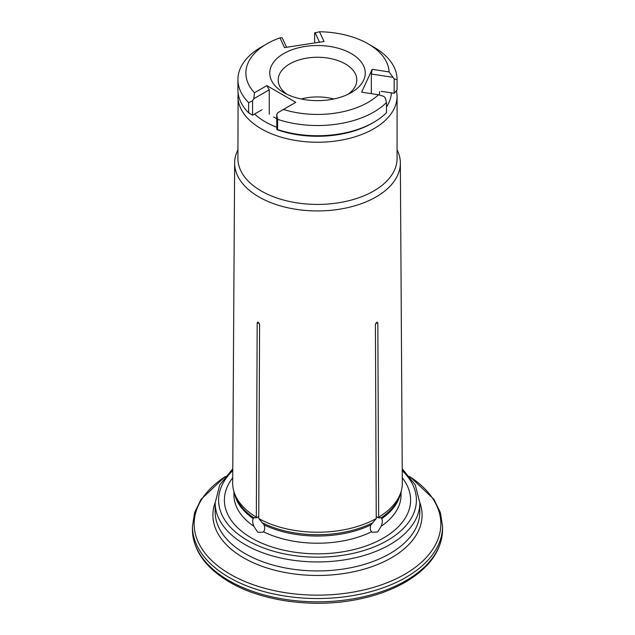 <?xml version="1.0" encoding="UTF-8"?>
<svg xmlns="http://www.w3.org/2000/svg" width="635" height="635" viewBox="0 0 635 635"><rect width="100%" height="100%" fill="white"/><g stroke="black" fill="none" stroke-linecap="round" stroke-linejoin="round"><path stroke-width="0.95" d="M237.919 149.796A82.852 47.831 0 0 0 234.648 162.933L232.688 483.084A84.812 48.966 0 0 0 234.228 492.538A84.812 48.966 0 0 0 256.334 517.176L256.508 517.811L253.794 517.787L253.222 518.628C252.373 520.565 252.555 523.089 253.786 526.201L257.77 532.257L262.787 532.233L263.438 531.765C264.898 530.209 265.12 527.923 264.104 524.907L258.747 518.573A84.812 48.966 0 0 0 376.253 518.573L370.896 524.907C369.88 527.923 370.102 530.209 371.562 531.765L372.213 532.233L377.634 531.987L381.214 526.201C382.445 523.089 382.627 520.565 381.778 518.628L380.968 517.604M254.032 517.604L253.794 517.787A83.796 48.379 0 0 1 235.228 495.522L234.228 492.538M376.253 518.573L375.412 324.414L377.079 322.024L377.825 323.024L378.666 517.176A84.812 48.966 0 0 0 400.772 492.538A84.812 48.966 0 0 0 402.312 483.084L400.352 162.933A82.852 47.831 0 0 0 397.081 149.796M378.666 517.176L378.492 517.811L376.245 516.509M400.772 492.538L399.772 495.522A83.796 48.379 0 0 1 381.206 517.787L378.492 517.811M379.285 94.988A62.055 35.83 0 0 0 379.555 91.654M273.622 116.983A62.055 35.83 0 0 0 276.669 118.634M238.101 92.932L237.919 158.48A79.581 45.95 0 0 0 261.223 190.968A79.581 45.95 0 0 0 347.956 200.93A79.581 45.95 0 0 0 397.081 158.48L397.081 96.29L396.542 90.599M234.648 162.933A82.852 47.831 0 0 0 258.913 196.929A82.852 47.831 0 0 0 349.337 207.264A82.852 47.831 0 0 0 400.352 162.933M232.72 477.861A93.107 53.753 0 0 0 251.658 538.099A93.107 53.753 0 0 0 370.522 544.274A93.107 53.753 0 0 0 402.28 477.861M259.199 323.096L257.175 323.024L256.334 517.176M257.175 323.024L257.921 322.016L259.588 324.414L258.747 518.573M256.508 517.811L258.755 516.509M283.734 92.575A47.752 27.567 0 0 0 351.266 92.575A47.752 27.567 0 0 0 351.266 53.594A47.752 27.567 0 0 0 283.734 53.594A47.752 27.567 0 0 0 283.734 92.575L283.734 92.575M324.025 41.497L284.496 47.609L279.971 37.862A71.62 41.354 0 0 0 266.851 43.847A71.62 41.354 0 0 0 254.492 92.75L266.851 85.614L295.791 102.322L283.432 109.458A71.62 41.354 0 0 0 378.5 94.758L361.617 92.138L372.213 69.318L389.096 71.93A71.62 41.354 0 0 0 368.149 43.847A71.62 41.354 0 0 0 319.5 31.75L324.025 41.497M389.096 71.93L394.16 78.907L397.081 79.653A79.581 45.95 0 0 0 397.081 79.581A79.581 45.95 0 0 0 373.777 47.093L368.149 43.847M314.611 42.95L314.611 32.98L319.5 31.75M266.851 43.847L261.223 47.093A79.581 45.95 0 0 0 237.919 79.581A79.581 45.95 0 0 0 248.642 102.616L252.555 100.814L253.77 98.742L254.492 92.75M279.971 37.862L282.115 37.671L286.583 47.292M397.081 89.725A79.581 45.95 180 0 1 397.081 89.797A79.581 45.95 180 0 1 397.081 89.868L397.081 79.653M262.065 109.728L252.555 115.221L248.642 112.832A79.581 45.95 180 0 1 237.919 89.797L237.919 79.581M248.642 112.832L248.642 102.616M397.081 89.868L394.16 93.313L381.167 91.305M283.432 109.458L277.892 112.665L276.669 114.737L277.606 119.34A79.581 45.95 0 0 0 386.485 102.497L385.334 97.925L383.667 96.298L378.5 94.758M386.485 102.497L386.485 112.705A79.581 45.95 180 0 1 373.777 122.285A79.581 45.95 180 0 1 277.606 129.548L277.606 119.34M373.777 122.285L372.166 123.214A77.311 44.633 180 0 1 276.868 129.619L276.669 114.737M277.606 129.548L276.868 129.619M347.996 94.297A39.322 22.701 0 0 0 356.822 79.97A39.322 22.701 0 0 0 317.5 57.269A39.322 22.701 0 0 0 278.178 79.97A39.322 22.701 0 0 0 287.004 94.297M301.157 98.989A39.322 22.701 180 0 1 333.843 98.989M252.555 100.814L252.555 115.221M269.264 114.197L269.264 89.797L253.77 98.742M269.264 89.797L266.851 85.614M371.332 93.647L371.332 74.001L372.213 69.318M394.16 93.313L394.16 78.907M392.493 77.279L371.332 74.001M319.524 42.196L315.063 32.575M234.49 493.324A83.558 48.244 0 0 0 253.222 518.628M233.942 491.633L233.942 494.983A83.558 48.244 0 0 0 253.786 526.201M381.778 518.628A83.558 48.244 0 0 0 400.51 493.324M381.214 526.201A83.558 48.244 0 0 0 401.058 494.983L401.058 491.633M375.801 323.096L377.825 323.024M254.595 114.046A73.898 42.664 0 0 0 265.247 121.817A73.898 42.664 0 0 0 276.669 127.214M386.485 106.95A73.898 42.664 0 0 0 391.366 92.885M237.919 96.29A79.581 45.95 0 0 0 261.223 128.778A79.581 45.95 0 0 0 347.956 138.74A79.581 45.95 0 0 0 397.081 96.29M263.073 523.137A83.796 48.379 0 0 0 371.927 523.137M264.104 524.907A83.558 48.244 0 0 0 370.896 524.907M263.438 531.765A83.558 48.244 0 0 0 371.562 531.765M232.767 470.63A98.909 57.102 0 0 0 247.563 540.464A98.909 57.102 0 0 0 378.428 545.068A98.909 57.102 0 0 0 402.233 470.63M419.822 502.872L419.822 511.866A102.322 59.071 0 0 1 356.656 566.444A102.322 59.071 0 0 1 245.15 553.641A102.322 59.071 0 0 1 215.178 511.866L215.178 502.872A102.322 59.071 0 0 0 245.15 544.647A102.322 59.071 0 0 0 356.656 557.451A102.322 59.071 0 0 0 419.822 502.872L415.282 484.918L402.225 468.789M225.068 476.774A123.349 71.215 0 0 0 230.275 574.286A123.349 71.215 0 0 0 401.995 575.818A123.349 71.215 0 0 0 409.932 476.774M419.822 502.555A104.592 60.388 180 0 1 367.387 568.158A104.592 60.388 180 0 1 243.538 557.784A104.592 60.388 180 0 1 215.178 502.555M192.445 526.336L192.445 529.622A125.055 72.199 0 0 0 229.068 580.676A125.055 72.199 0 0 0 365.355 596.328A125.055 72.199 0 0 0 442.555 529.622L442.555 526.336A125.055 72.199 180 0 1 365.355 593.042A125.055 72.199 180 0 1 229.068 577.39A125.055 72.199 180 0 1 192.445 526.336L194.62 512.564L201.049 499.348L225.354 476.409M232.775 468.789L219.718 484.918L215.178 502.872M442.555 526.336L440.38 512.564L433.951 499.348L409.646 476.409M442.555 529.622C441.944 550.013 429.887 567.325 406.4 581.549C392.684 589.621 376.666 595.527 358.33 599.257C314.515 608.394 262.596 601.575 229.775 582.239C205.542 567.928 193.096 550.394 192.445 529.622M397.081 89.797L397.081 79.581"/></g></svg>
